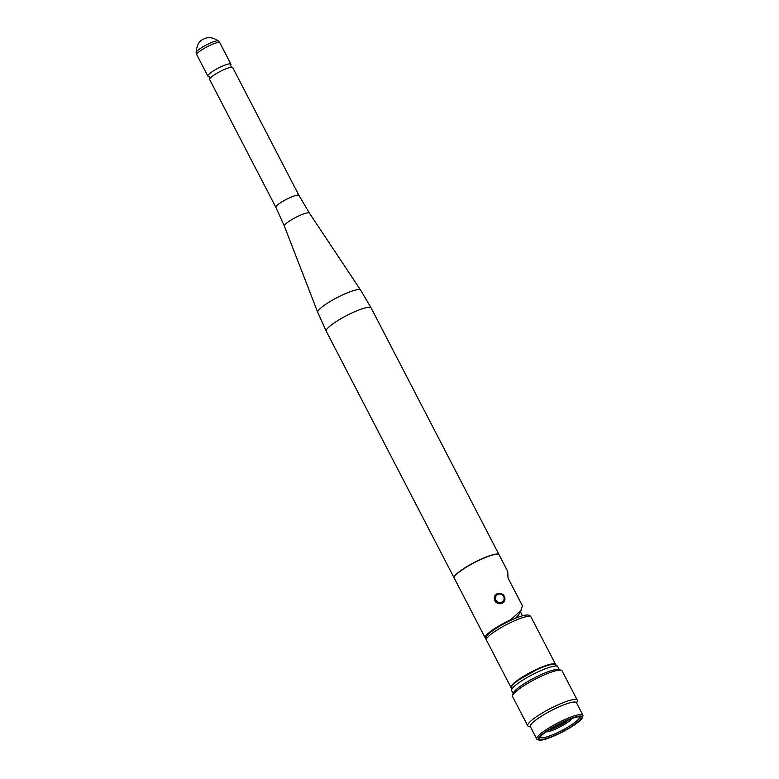 <?xml version="1.0" encoding="UTF-8"?>
<svg xmlns="http://www.w3.org/2000/svg" width="779" height="779" viewBox="0 0 779 779"><rect width="100%" height="100%" fill="white"/><g stroke="black" fill="none" stroke-linecap="round" stroke-linejoin="round"><path stroke-width="1.17" d="M275.902 207.389A12.99 2.308 152.6 0 1 289.048 198.041A12.99 2.308 152.6 0 1 298.98 195.422L232.707 67.578A12.99 2.308 152.6 0 0 230.827 67.315A12.99 2.308 152.6 0 0 222.784 70.188A12.99 2.308 152.6 0 0 210.505 77.851A12.99 2.308 152.6 0 0 209.629 79.536L275.902 207.389L284.345 226.095L317.754 312.369A24.159 4.294 152.6 0 1 342.234 295.066A24.159 4.294 152.6 0 1 360.638 290.139L309.399 213.115A14.11 2.512 152.6 0 0 298.649 215.987A14.11 2.512 152.6 0 0 284.345 226.095M230.506 65.348A12.99 2.308 152.6 0 0 230.935 64.16A12.99 2.308 152.6 0 0 221.012 66.77A12.99 2.308 152.6 0 0 207.866 76.118A12.99 2.308 152.6 0 0 209.084 76.449M499.076 554.784A25.279 4.489 152.6 0 0 499.037 554.697A25.279 4.489 152.6 0 0 479.737 559.78A25.279 4.489 152.6 0 0 454.157 577.96A25.279 4.489 152.6 0 0 454.206 578.047M496.856 554.21A24.909 4.431 152.6 0 0 479.689 559.867A24.909 4.431 152.6 0 0 455.014 575.895M515.581 618.195A24.422 23.399 25.6 0 0 520.547 611.437L522.436 605.809L508.005 577.96L507.752 571.494L499.125 554.862A25.279 4.489 152.6 0 0 479.825 559.945A25.279 4.489 152.6 0 0 454.245 578.125L485.21 637.884A25.279 4.489 152.6 0 0 486.057 638.439M497.206 593.491L503.477 594.737L504.724 600.823L502.251 603.219L495.843 602.264L494.684 596.013L497.206 593.491M521.141 610.2L510.79 619.694A25.279 4.489 152.6 0 0 485.21 637.884M503.974 601.943A5.57 5.336 -154.4 0 1 503.974 601.953L504.49 600.872A5.375 5.151 -154.4 0 1 495.95 602.177A5.375 5.151 -154.4 0 1 497.206 593.861A5.375 5.151 -154.4 0 1 504.49 600.872C505.328 595.322 502.913 592.975 497.236 593.822L494.237 597.396M555.69 664.857A25.113 4.46 152.6 0 0 555.593 664.409A25.113 4.46 152.6 0 0 536.419 669.453A25.113 4.46 152.6 0 0 511.014 687.516A25.113 4.46 152.6 0 0 511.326 687.847M576.616 703.096L577.268 701.158A27.888 4.956 152.6 0 0 577.258 700.155L562.078 670.865A27.888 4.956 152.6 0 0 561.26 670.281L558.738 669.531A25.96 4.616 152.6 0 0 539.672 675.296A25.96 4.616 152.6 0 0 513.39 693.028L512.553 695.53A27.888 4.956 152.6 0 0 512.563 696.533L527.743 725.824A27.888 4.956 152.6 0 0 528.561 726.408L530.518 726.992M561.26 670.281A27.888 4.956 152.6 0 0 540.782 676.474A27.888 4.956 152.6 0 0 512.553 695.53M577.258 700.155A27.888 4.956 152.6 0 0 555.963 705.764A27.888 4.956 152.6 0 0 527.743 725.824M582.371 717.595L582.867 716.096A25.96 4.616 152.6 0 0 582.867 715.161L576.421 702.726A25.96 4.616 152.6 0 0 556.596 707.945A25.96 4.616 152.6 0 0 530.324 726.622L536.77 739.057A25.96 4.616 152.6 0 0 537.529 739.592L539.039 740.05A24.811 4.411 152.6 0 0 557.258 734.539A24.811 4.411 152.6 0 0 582.371 717.595A24.811 4.411 152.6 0 0 563.421 721.685A24.811 4.411 152.6 0 0 539.039 740.05M582.867 715.161A25.96 4.616 152.6 0 0 563.042 720.38A25.96 4.616 152.6 0 0 536.77 739.057M563.227 722.084A23.273 4.138 152.6 0 0 539.672 737.986A23.273 4.138 152.6 0 0 557.452 734.149A23.273 4.138 152.6 0 0 580.316 716.914A23.273 4.138 152.6 0 0 563.227 722.084M540.12 737.129A22.114 3.934 152.6 0 0 540.178 737.285A22.114 3.934 152.6 0 0 557.073 732.835A22.114 3.934 152.6 0 0 579.449 716.923A22.114 3.934 152.6 0 0 579.362 716.797M546.128 731.802A14.616 2.6 152.6 0 0 556.781 728.54A14.616 2.6 152.6 0 0 571.552 718.628M546.41 731.608A14.236 2.532 152.6 0 0 556.829 728.443A14.236 2.532 152.6 0 0 571.221 718.744M548.659 730.098A13.467 2.395 152.6 0 0 556.401 727.235A13.467 2.395 152.6 0 0 568.699 719.708M551.532 728.297A9.806 1.743 152.6 0 0 556.858 726.291A9.806 1.743 152.6 0 0 565.573 721.023M520.382 611.778L522.475 615.799M501.754 602.138A4.392 4.207 25.6 0 0 503.643 596.49A4.392 4.207 25.6 0 0 497.771 594.455A4.392 4.207 25.6 0 0 495.882 600.112A4.392 4.207 25.6 0 0 501.754 602.138M218.451 40.995A12.6 2.24 152.6 0 0 208.928 43.653A12.6 2.24 152.6 0 0 196.133 52.563C196.649 45.221 199.229 40.683 203.884 38.95C208.266 36.72 213.125 37.402 218.451 40.995L219.853 42.777A12.99 2.308 152.6 0 0 209.931 45.386A12.99 2.308 152.6 0 0 196.775 54.734L207.866 76.118M360.638 290.139L371.135 307.939A25.279 4.489 152.6 0 0 351.826 313.022A25.279 4.489 152.6 0 0 326.245 331.202L454.157 577.96M510.44 620.435L510.79 619.694M486.417 640.056C483.194 635.859 495.902 627.485 510.488 620.415C520.304 615.965 524.248 615.303 525.289 615.186C528.23 614.67 530.129 615.254 530.996 616.949A25.113 4.46 152.6 0 0 511.822 621.993A25.113 4.46 152.6 0 0 486.417 640.056L511.014 687.516M511.647 690.593C511.258 687.117 509.709 686.981 518.707 679.94L536.244 669.93C546.507 665.285 550.49 664.682 551.513 664.584C554.551 664.049 556.634 664.75 557.754 666.697A25.96 4.616 152.6 0 0 537.919 671.917A25.96 4.616 152.6 0 0 511.647 690.593L513.205 693.592M231.558 67.257L230.526 65.28L230.068 65.845M210.038 78.406L209.015 76.439L209.736 76.381M219.853 42.777L230.935 64.16M196.133 52.563L196.775 54.734M298.98 195.422L309.399 213.115M371.135 307.939L499.037 554.697M326.245 331.202L317.754 312.369M530.996 616.949L555.593 664.409M557.754 666.697L559.303 669.697"/></g></svg>
